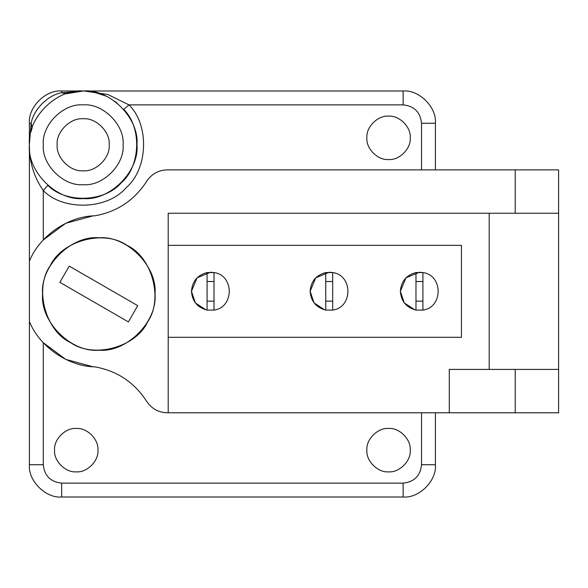 <?xml version="1.0" encoding="UTF-8"?>
<svg xmlns="http://www.w3.org/2000/svg" width="588" height="588" viewBox="0 0 588 588"><rect width="100%" height="100%" fill="white"/><g stroke="black" fill="none" stroke-linecap="round" stroke-linejoin="round"><path stroke-width="0.88" d="M325.752 272.56C316.101 275.125 310.898 281.38 310.133 291.332C310.898 301.284 316.101 307.539 325.752 310.096L332.69 310.096L332.69 301.144L325.752 301.144L325.752 310.096L332.69 310.096C352.991 307.487 352.991 275.177 332.69 272.56L325.752 272.56L325.752 301.144M332.69 301.144L332.69 272.56L329.221 272.244L315.727 277.837L310.133 291.332L314.065 302.93L324.76 309.891M325.752 281.512L332.69 281.512M415.973 272.56C406.33 275.125 401.119 281.38 400.362 291.332C401.119 301.284 406.33 307.539 415.973 310.096L422.919 310.096L422.919 301.144L415.973 301.144L415.973 310.096L422.919 310.096C443.212 307.487 443.212 275.177 422.919 272.56L415.973 272.56L415.973 301.144M422.919 301.144L422.919 272.56L419.45 272.244L405.948 277.837L400.362 291.332L404.287 302.93L414.988 309.891M415.973 281.512L422.919 281.512M207.072 272.56C197.421 275.125 192.217 281.38 191.46 291.332C192.217 301.284 197.421 307.539 207.072 310.096L214.01 310.096L214.01 301.144L207.072 301.144L207.072 310.096L214.01 310.096C234.311 307.487 234.311 275.177 214.01 272.56L207.072 272.56L207.072 301.144M214.01 301.144L214.01 272.56L210.541 272.244L197.046 277.837L191.46 291.332L195.385 302.93L206.079 309.891M207.072 281.512L214.01 281.512M168.205 245.35L461.433 245.35L461.433 337.314L168.205 337.314M489.194 369.411L489.194 213.253M558.6 213.253L558.6 369.411L449.291 369.411L449.291 412.783L168.205 412.783L168.205 213.253L558.6 213.253L558.6 169.873L167.279 169.873C158.422 170.167 151.535 174.004 146.625 181.383C134.387 200.28 117.188 211.746 95.043 215.774C68.083 216.178 39.264 236.133 29.4 261.234L29.4 321.43C39.264 346.523 68.083 366.486 95.043 366.89C117.188 370.918 134.387 382.384 146.625 401.281C151.535 408.66 158.422 412.497 167.279 412.783L168.205 412.783M42.586 294C40.072 266.188 70.986 235.274 98.806 237.78C126.618 235.274 157.533 266.188 155.019 294C157.533 321.812 126.618 352.726 98.806 350.22C70.986 352.726 40.072 321.812 42.586 294M449.291 412.783L558.6 412.783L558.6 369.411M146.625 181.383C151.535 174.004 158.422 170.167 167.279 169.873M167.279 412.783C158.422 412.497 151.535 408.66 146.625 401.281M92.801 366.743L65.738 359.371L43.284 342.716L43.284 464.733C44.453 475.824 50.583 481.954 61.674 483.123L403.14 483.123C414.231 481.954 420.361 475.824 421.53 464.733L421.53 412.783M435.407 169.873L435.407 123.267C436.855 107.303 419.104 89.552 403.14 90.993L83.187 90.993L61.674 92.75L66.084 93.786L83.187 90.993L61.674 90.993C45.702 89.552 27.959 107.303 29.4 123.267L29.4 144.78C26.997 171.395 56.573 200.978 83.187 198.568C109.802 200.978 139.378 171.395 136.975 144.78C139.378 118.173 109.802 88.59 83.187 90.993C56.573 88.59 26.997 118.173 29.4 144.78C29.246 161.759 33.869 177.017 43.284 190.556L43.284 239.948L65.738 223.286L92.801 215.921M366.875 137.842C365.905 127.111 377.834 115.182 388.565 116.152C399.296 115.182 411.218 127.111 410.248 137.842C411.218 148.573 399.296 160.502 388.565 159.532C377.834 160.502 365.905 148.573 366.875 137.842M54.559 450.158C53.589 439.427 65.518 427.498 76.249 428.468C86.98 427.498 98.909 439.427 97.939 450.158C98.909 460.889 86.98 472.818 76.249 471.848C65.518 472.818 53.589 460.889 54.559 450.158M366.875 450.158C365.905 439.427 377.834 427.498 388.565 428.468C399.296 427.498 411.218 439.427 410.248 450.158C411.218 460.889 399.296 472.818 388.565 471.848C377.834 472.818 365.905 460.889 366.875 450.158M29.4 144.927L29.4 261.234M29.4 321.43L29.4 464.733C27.959 480.697 45.702 498.448 61.674 497.007L403.14 497.007C419.104 498.448 436.855 480.697 435.407 464.733L435.407 412.783M43.284 144.78C41.498 164.53 63.445 186.477 83.187 184.691C102.929 186.477 124.877 164.53 123.098 144.78C124.877 125.038 102.929 103.091 83.187 104.877C63.445 103.091 41.498 125.038 43.284 144.78M57.161 144.78C56 131.903 70.31 117.593 83.187 118.754C96.064 117.593 110.375 131.903 109.214 144.78C110.375 157.657 96.064 171.975 83.187 170.807C70.31 171.975 56 157.657 57.161 144.78M403.14 90.993L403.14 104.877L128.963 104.877C149.617 125.046 148.11 169.006 126.126 187.726C107.413 209.71 63.453 211.21 43.284 190.556L47.841 185.323C65.709 203.617 104.642 202.287 121.224 182.817C140.694 166.242 142.024 127.302 123.73 109.434L128.963 104.877L107.81 94.47L84.202 91M87.347 91.155L93.374 91.963L106.134 96.138M114.836 101.29L117.203 103.113M30.936 132.013L32.156 127.78M61.674 90.993L61.674 92.75C48.142 94.8 33.288 109.794 31.157 123.267L32.193 127.684M29.4 123.267L31.157 123.267L29.4 143.95M128.375 321.893L59.858 282.336L69.23 266.107L137.746 305.664L128.375 321.893M50.12 265.894C34.038 288.723 45.349 330.956 70.692 342.686C93.529 358.768 135.754 347.449 147.485 322.106C163.574 299.277 152.255 257.044 126.912 245.314C104.083 229.232 61.85 240.551 50.12 265.894M515.22 169.873L515.22 213.253M515.22 369.411L515.22 412.783M403.14 104.877C414.231 106.046 420.361 112.176 421.53 123.267L421.53 169.873M29.4 464.733L43.284 464.733M435.407 123.267L421.53 123.267M61.674 497.007L61.674 483.123M403.14 497.007L403.14 483.123M435.407 464.733L421.53 464.733M93.374 91.963L103.98 95.175"/></g></svg>
